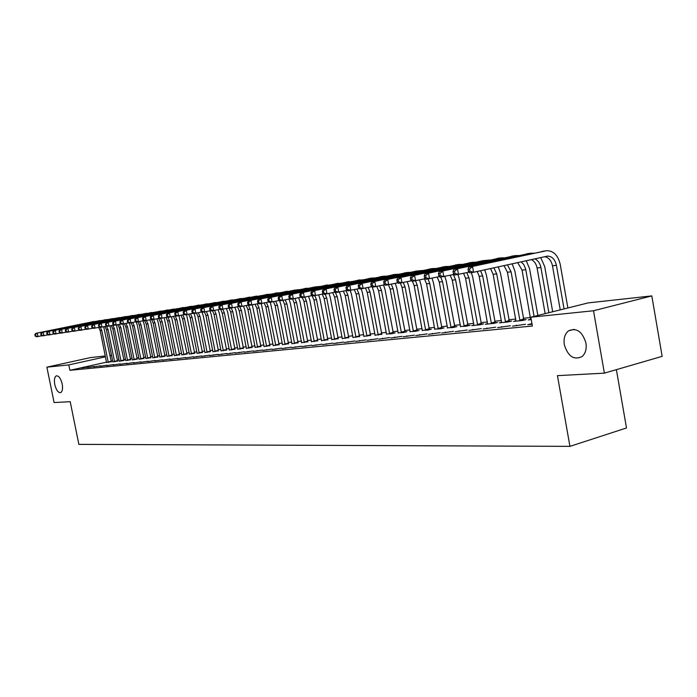 <?xml version="1.0" encoding="UTF-8"?>
<svg xmlns="http://www.w3.org/2000/svg" width="697" height="697" viewBox="0 0 697 697"><rect width="100%" height="100%" fill="white"/><g stroke="black" fill="none" stroke-linecap="round" stroke-linejoin="round"><path stroke-width="1.05" d="M564.309 344.71C563.429 338.489 564.84 333.863 568.552 330.822C576.576 327.477 582.361 331.545 585.933 343.02C586.778 348.927 585.515 353.431 582.152 356.515C573.971 360.419 568.02 356.481 564.309 344.71M54.767 384.544C53.974 379.804 54.505 376.911 56.361 375.849C58.818 375.709 60.761 378.419 62.181 383.96C62.965 388.682 62.442 391.575 60.613 392.638C58.139 392.803 56.187 390.102 54.767 384.544M530.487 317.536L523.264 318.276M515.771 319.052L508.801 319.766M501.413 320.533L494.687 321.221M487.403 321.97L480.904 322.641M473.725 323.382L467.443 324.027M460.36 324.758L454.296 325.377M447.3 326.1L441.445 326.701M434.545 327.416L428.89 327.999M422.077 328.696L416.606 329.263M409.888 329.951L404.6 330.5M397.961 331.18L392.855 331.711M386.304 332.382L381.364 332.896M374.89 333.558L370.116 334.046M363.721 334.708L359.103 335.187M352.787 335.832L348.326 336.294M342.088 336.939L337.766 337.383M331.606 338.019L327.424 338.446M321.334 339.073L317.301 339.491M311.28 340.11L307.368 340.511M301.418 341.121L297.645 341.513M291.755 342.122L288.105 342.497M282.285 343.098L278.748 343.455M272.997 344.048L269.582 344.405M263.884 344.989L260.582 345.329M254.954 345.912L251.756 346.235M246.189 346.81L243.096 347.132M237.59 347.698L234.601 348.003M229.147 348.57L226.255 348.866M220.862 349.424L218.065 349.711M212.724 350.26L210.024 350.539M204.735 351.079L202.121 351.349M196.885 351.889L194.367 352.151M189.183 352.682L186.744 352.935M181.612 353.457L179.251 353.701M174.172 354.224L171.889 354.459M166.862 354.982L164.658 355.209M159.683 355.723L157.548 355.94M152.617 356.446L150.561 356.664M145.673 357.16L143.687 357.369M138.842 357.866L136.926 358.066M132.134 358.554L130.278 358.746M125.53 359.234L123.735 359.425M119.03 359.905L117.305 360.088M588.233 302.89L651.817 295.903L593.513 310.757L530.818 317.222L588.233 302.89M593.513 310.757L604.377 373.148L662.15 356.35L651.817 295.903M616.383 369.654L626.498 427.975L569.937 446.359L78.866 444.372L70.205 401.69L54.096 402.552L46.882 367.171L90.549 357.578L105.291 355.958M109.917 355.453L111.572 355.27M512.504 326.152L525.529 324.279L512.504 326.152M515.998 320.803L513.611 321.404L522.358 320.515L526.113 319.575L523.726 319.818M483.117 329.01L495.654 327.198L483.117 329.01M487.63 323.696L485.356 324.262L493.685 323.417L497.405 322.493L495.14 322.728M455.158 331.728L467.243 329.977L455.158 331.728M460.578 326.457L466.363 326.179L470.048 325.272L467.879 325.499M428.524 334.325L440.182 332.626L428.524 334.325M434.771 329.089L440.295 328.818L443.937 327.93L441.872 328.139M403.119 336.79L414.375 335.144L403.119 336.79M410.106 331.598L415.386 331.336L419.002 330.465L417.024 330.666M378.854 339.151L389.736 337.557L378.854 339.151M386.521 334.002L391.575 333.75L395.147 332.887L393.256 333.079M355.662 341.408L366.195 339.857L355.662 341.408M363.939 336.294L370.508 335.396M333.48 343.569L343.673 342.061L333.48 343.569M342.297 338.498L348.709 337.609M312.23 345.634L322.101 344.17L312.23 345.634M321.552 340.615L327.808 339.735M291.86 347.611L301.435 346.191L291.86 347.611M301.627 342.636L307.734 341.774M272.309 349.519L281.614 348.125L272.309 349.519M282.494 344.588L288.462 343.734M253.542 351.34L262.577 349.99L253.542 351.34M264.093 346.453L269.931 345.616M235.508 353.091L244.29 351.776L235.508 353.091M246.398 348.256L252.096 347.428M218.17 354.782L226.699 353.492L218.17 354.782M229.348 349.99L234.933 349.171M201.468 356.402L209.771 355.148L201.468 356.402M212.925 351.654L218.388 350.852M185.393 357.97L193.478 356.742L185.393 357.97M197.094 353.266L202.444 352.482M169.894 359.478L177.77 358.284L169.894 359.478M181.812 354.817L187.057 354.041M154.943 360.933L162.619 359.757L154.943 360.933M167.062 356.315L172.203 355.548M140.515 362.335L148.008 361.185L140.515 362.335M152.817 357.77L157.853 357.012M126.584 363.686L133.894 362.571L126.584 363.686M139.043 359.164L143.983 358.424M113.123 365.001L120.259 363.904L113.123 365.001M125.721 360.515L130.566 359.783M100.115 366.265L107.077 365.193L100.115 366.265M112.836 361.83L117.593 361.107M87.517 367.493L94.33 366.439L87.517 367.493M112.679 360.767L111.05 361.133M106.536 362.144L69.909 370.316L532.377 326.03L530.818 317.222M81.375 368.086L88.11 367.049L81.375 368.086M106.545 362.466L111.259 361.743M93.764 366.883L100.647 365.82L93.764 366.883M119.222 361.177L124.031 360.445M106.563 365.637L113.611 364.548L106.563 365.637M132.325 359.844L137.222 359.112M119.797 364.348L127.02 363.242L119.797 364.348M145.873 358.476L150.857 357.718M133.493 363.015L140.89 361.882L133.493 363.015M159.874 357.047L164.962 356.289M147.668 361.638L155.248 360.48L147.668 361.638M174.372 355.575L179.565 354.799M162.349 360.21L170.129 359.025L162.349 360.21M189.384 354.05L194.681 353.266M177.569 358.728L185.55 357.517L177.569 358.728M204.935 352.473L210.346 351.671M193.357 357.195L201.546 355.958L193.357 357.195M221.062 350.835L226.586 350.025M209.736 355.601L218.152 354.329L209.736 355.601M237.79 349.127L243.436 348.308M226.752 353.945L235.412 352.647L226.752 353.945M255.163 347.367L260.931 346.531M244.438 352.229L253.342 350.887L244.438 352.229M273.207 345.529L279.105 344.684M262.839 350.434L271.996 349.066L262.839 350.434M291.965 343.621L298.002 342.767M281.989 348.578L291.424 347.167L281.989 348.578M311.489 341.635L317.666 340.763M301.932 346.636L311.664 345.189L301.932 346.636M331.816 339.57L338.15 338.681M322.737 344.614L332.774 343.124L322.737 344.614M353.004 337.409L359.495 336.512M344.449 342.497L354.808 340.972L344.449 342.497M375.108 335.161L381.756 334.246M367.127 340.293L377.835 338.716L367.127 340.293M398.179 332.809L403.345 332.556L406.943 331.694L405.009 331.885M390.843 337.984L401.916 336.363L390.843 337.984M422.295 330.352L427.697 330.09L431.33 329.211L429.308 329.42M415.673 335.571L427.122 333.898L415.673 335.571M447.526 327.782L453.172 327.52L456.84 326.614L454.723 326.832M441.68 333.044L453.547 331.319L441.68 333.044M473.943 325.09L471.721 325.638L479.867 324.819L483.561 323.905L481.348 324.131M468.968 330.387L481.278 328.609L468.968 330.387M501.64 322.267L499.313 322.85L507.852 321.988L511.581 321.056L509.263 321.291M497.623 327.599L510.404 325.76L497.623 327.599M530.713 319.304L528.256 319.923L531.236 319.618M531.794 324.279L531.68 323.678L527.76 324.671L532.064 324.253M69.909 370.316L68.811 364.906L46.882 367.171M604.377 373.148L557.443 375.648L569.937 446.359M111.616 355.453L109.987 355.818M105.465 356.812L68.811 364.906M196.772 356.864L196.685 356.428M204.909 356.071L204.822 355.636M213.195 355.27L213.108 354.825M221.637 354.442L221.55 353.998M230.254 353.606L230.158 353.161M239.027 352.752L238.94 352.299M247.975 351.88L247.888 351.427M257.106 350.992L257.01 350.53M266.411 350.086L266.324 349.624M275.907 349.162L275.82 348.692M285.604 348.221L285.509 347.742M295.493 347.263L295.406 346.775M305.591 346.278L305.504 345.79M315.907 345.276L315.811 344.78M326.44 344.248L326.344 343.752M337.2 343.203L337.104 342.697M348.195 342.14L348.099 341.626M359.425 341.042L359.33 340.528M370.917 339.927L370.813 339.404M382.662 338.786L382.557 338.254M394.668 337.618L394.572 337.087M406.961 336.416L406.865 335.884M419.533 335.196L419.437 334.656M432.41 333.941L432.306 333.393M445.592 332.661L445.488 332.103M459.088 331.345L458.983 330.787M472.914 330.003L472.819 329.437M487.09 328.627L486.985 328.043M501.613 327.215L501.509 326.623M516.512 325.76L516.407 325.168M103.696 326.762L111.302 361.865M106.545 362.588L100.22 330.666L98.678 327.39M108.262 362.414L101.771 330.448L100.377 327.355M42.099 335.719L36.558 336.782L35.129 336.015L35.713 335.928L35.434 334.543L34.85 334.63L35.129 336.015M34.85 334.63L35.852 333.323L93.729 321.561M35.852 333.323L95.611 321.404M35.434 334.543L37.316 333.105L38.021 336.564L35.713 335.928M108.105 362.004L111.093 361.334M110.004 325.874L117.636 361.22M112.836 361.952L106.467 329.777L104.942 326.501M114.587 361.778L108.052 329.55L106.458 326.187M48.084 334.83L42.447 335.91L41.018 335.135L41.611 335.048L41.332 333.654L40.74 333.741L41.018 335.135M40.74 333.741L41.742 332.425L99.959 320.594M41.742 332.425L101.858 320.428M41.332 333.654L43.223 332.199L43.937 335.684L41.611 335.048M114.421 361.36L117.427 360.689M116.416 324.976L124.075 360.567M119.222 361.307L112.827 328.862L111.32 325.604M121.008 361.124L114.43 328.635L112.853 325.281M54.174 333.933L48.441 335.022L47.013 334.246L47.614 334.159L47.326 332.748L46.725 332.844L47.013 334.246M46.725 332.844L47.727 331.511L106.292 319.601M47.727 331.511L108.209 319.435M47.326 332.748L49.234 331.284L49.957 334.804L47.614 334.159M120.834 360.706L123.857 360.027M122.916 324.027L130.618 359.905M125.721 360.645L119.283 327.938L117.793 324.689M127.534 360.462L120.912 327.703L119.353 324.366M60.369 333.009L54.532 334.124L53.094 333.34L53.713 333.244L53.425 331.824L52.806 331.92L53.094 333.34M52.806 331.92L53.817 330.578L112.731 318.59M53.817 330.578L114.674 318.433M53.425 331.824L55.351 330.352L56.074 333.898L53.713 333.244M127.359 360.044L130.4 359.364M129.511 323.051L137.274 359.234M132.325 359.983L125.843 326.998L124.38 323.757M134.164 359.791L127.499 326.762L125.965 323.425M66.668 332.077L60.726 333.21L59.289 332.417L59.916 332.321L59.628 330.892L59.001 330.988L59.289 332.417M59.001 330.988L60.003 329.637L119.274 317.571M60.003 329.637L121.234 317.405M59.628 330.892L61.571 329.402L62.294 332.974L59.916 332.321M133.99 359.364L137.048 358.685M136.072 321.77L137.292 325.15L144.035 358.546M139.043 359.303L132.517 326.039L131.08 322.816M140.907 359.112L134.199 325.795L132.691 322.476M73.072 331.127L67.034 332.277L65.588 331.476L66.224 331.38L65.936 329.942L65.3 330.038L65.588 331.476M65.3 330.038L66.302 328.679L125.93 316.525M66.302 328.679L127.917 316.368M65.936 329.942L67.897 328.435L68.628 332.042L66.224 331.38M140.742 358.685L143.809 357.988M142.92 320.803L144.122 324.166L150.909 357.849M145.873 358.606L139.304 325.063L137.858 321.822M147.773 358.415L141.021 324.819L139.531 321.517M79.589 330.16L73.446 331.336L72 330.526L72.645 330.43L72.349 328.967L71.704 329.071L72 330.526M71.704 329.071L72.715 327.695L132.691 315.471M72.715 327.695L134.704 315.305M72.349 328.967L74.326 327.451L75.067 331.092L72.645 330.43M147.598 357.988L150.683 357.291M149.881 319.827L151.066 323.173L157.905 357.143M152.817 357.909L146.204 324.079L144.749 320.803M154.751 357.709L147.947 323.826L146.483 320.533M86.228 329.167L79.972 330.369L78.517 329.55L79.179 329.454L78.883 327.982L78.221 328.087L78.517 329.55M78.221 328.087L79.231 326.701L139.574 314.391M79.231 326.701L141.613 314.234M78.883 327.982L80.878 326.449L81.619 330.125L79.179 329.454M154.568 357.273L157.679 356.576M156.964 318.825L158.132 322.153L165.023 356.42M159.874 357.195L153.227 323.068L151.537 319.479M161.843 356.995L154.995 322.816L153.532 319.505M92.98 328.165L86.611 329.385L85.156 328.566L85.827 328.461L85.531 326.98L84.86 327.085L85.156 328.566M84.86 327.085L85.862 325.691L146.579 313.293M85.862 325.691L148.635 313.136M85.531 326.98L87.543 325.438L88.284 329.141L85.827 328.461M161.66 356.55L164.788 355.845M164.178 317.815L172.255 355.688M167.062 356.463L160.362 322.049L158.698 318.468M169.066 356.263L162.174 321.787L160.702 318.451M99.854 327.146L93.372 328.392L91.917 327.555L92.596 327.451L92.292 325.961L91.612 326.057L91.917 327.555M91.612 326.057L92.614 324.663L155.78 312.021M92.614 324.663L151.885 312.465M92.292 325.961L94.322 324.401L95.08 328.139L92.596 327.451M168.883 355.818L172.02 355.104M171.506 316.778L179.626 354.939M174.372 355.723L167.629 321.003L165.991 317.431M176.411 355.522L169.467 320.742L167.742 317.065L160.083 318.538L158.611 317.614L159.421 317.501L159.099 315.872L158.289 315.994L158.611 317.614M106.85 326.109L100.246 327.372L98.791 326.527L99.488 326.431L99.183 324.915L98.486 325.02L98.791 326.527M98.486 325.02L99.497 323.608L160.955 311.045M99.497 323.608L163.054 310.888M99.183 324.915L101.231 323.347L101.989 327.12L99.488 326.431M176.228 355.069L179.382 354.355M178.972 315.732L187.118 354.181M181.812 354.973L175.025 319.949L173.405 316.386M183.886 354.764L176.899 319.679L175.191 316.011M113.986 325.046L107.251 326.344L105.796 325.49L106.502 325.386L106.197 323.861L105.491 323.966L105.796 325.49M105.491 323.966L106.493 322.537L168.325 309.895M106.493 322.537L170.46 309.729M106.197 323.861L108.262 322.267L109.028 326.083L106.502 325.386M183.694 354.311L186.874 353.588M186.552 314.635L194.742 353.414M189.384 354.207L182.553 318.869L180.959 315.314M191.492 353.998L184.452 318.59L182.78 314.931M121.243 323.974L114.386 325.29L112.923 324.427L113.646 324.314L113.332 322.781L112.618 322.885L112.923 324.427M112.618 322.885L113.62 321.456L177.988 308.562M113.62 321.456L173.919 309.015M113.332 322.781L115.423 321.178L116.19 325.02L113.646 324.314M191.3 353.536L194.489 352.813M194.254 313.502L202.505 352.621M197.085 353.431L190.211 317.771L188.643 314.234M199.237 353.213L192.145 317.492L190.499 313.842M128.631 322.877L121.653 324.218L120.189 323.347L120.921 323.234L120.607 321.683L119.875 321.796L120.189 323.347M119.875 321.796L120.877 320.341L183.485 307.525M120.877 320.341L185.663 307.36M120.607 321.683L122.716 320.062L123.491 323.948L120.921 323.234M199.046 352.752L202.252 352.02M201.921 311.986L203.228 315.68L210.407 351.828M204.935 352.63L198.009 316.647L196.467 313.127M207.122 352.412L199.987 316.368L198.357 312.735M136.168 321.753L129.05 323.12L127.586 322.241L128.335 322.127L128.021 320.559L127.272 320.672L127.586 322.241M127.272 320.672L128.274 319.217L191.266 306.305M128.274 319.217L193.47 306.149M128.021 320.559L130.147 318.93L130.923 322.85L128.335 322.127M206.931 351.95L210.154 351.21M209.936 310.853L211.217 314.53L218.457 351.009M212.925 351.828L205.955 315.514L204.43 311.995M215.146 351.602L207.959 315.227L206.364 311.603M143.843 320.611L136.595 322.014L135.122 321.117L135.88 321.003L135.566 319.426L134.809 319.54L135.122 321.117M134.809 319.54L135.81 318.067L199.194 305.059M135.81 318.067L201.424 304.903M135.566 319.426L137.71 317.771L138.503 321.726L135.88 321.003M214.955 351.131L218.196 350.391M218.1 309.703L219.363 313.362L226.656 350.182M221.062 351L214.04 314.356L212.507 310.801M223.328 350.774L216.087 314.059L214.519 310.453M151.667 319.453L144.27 320.873L142.807 319.975L143.582 319.853L143.26 318.259L142.484 318.381L142.807 319.975M142.484 318.381L143.486 316.891L207.262 303.796M143.486 316.891L209.527 303.639M143.26 318.259L145.429 316.595L146.222 320.585L143.582 319.853M223.127 350.303L226.386 349.554M226.412 308.527L227.658 312.169L235.002 349.336M229.348 350.164L222.282 313.171L220.74 309.59M231.657 349.929L224.364 312.875L222.822 309.285M159.648 318.268L152.103 319.723L150.63 318.808L151.423 318.686L151.101 317.074L150.317 317.196L150.63 318.808M150.317 317.196L151.31 315.697L215.486 302.515M151.31 315.697L217.778 302.359M151.101 317.074L153.288 315.401L154.089 319.426L151.423 318.686M231.456 349.45L234.732 348.7M234.88 307.342L236.109 310.958L243.506 348.474M237.79 349.31L230.672 311.968L228.86 308.013M240.143 349.075L232.798 311.664L231.238 308.039M158.289 315.994L159.291 314.478L223.868 301.2M159.291 314.478L226.185 301.043M159.099 315.872L161.303 314.173L162.105 318.241L159.421 317.501M239.934 348.587L243.236 347.829M243.514 306.131L244.725 309.721L252.175 347.594M246.389 348.439L239.228 310.74L237.442 306.802M248.785 348.195L241.389 310.435L239.82 306.767M176.071 315.828L168.23 317.344L166.749 316.403L167.576 316.281L167.254 314.635L166.426 314.765L166.749 316.403M166.426 314.765L167.419 313.241L232.406 299.867M167.419 313.241L234.758 299.71M167.254 314.635L169.476 312.927L170.286 317.039L167.576 316.281M248.576 347.707L251.896 346.94M252.314 304.894L261 346.705M255.154 347.55L247.94 309.494L246.189 305.565M257.594 347.306L250.145 309.172L248.298 305.12M184.531 314.565L176.524 316.116L175.052 315.166L175.888 315.044L175.566 313.38L174.72 313.511L175.052 315.166M174.72 313.511L175.714 311.977L241.11 298.508M175.714 311.977L243.488 298.351M175.566 313.38L177.813 311.655L178.624 315.802L175.888 315.044M257.385 346.818L260.722 346.043M261.27 303.604L270.009 345.79M264.093 346.653L256.827 308.222L255.102 304.301M266.576 346.4L259.075 307.9L257.254 303.848M193.156 313.284L184.993 314.87L183.511 313.911L184.374 313.781L184.043 312.099L183.189 312.23L183.511 313.911M183.189 312.23L184.174 310.679L249.988 297.114M184.174 310.679L252.392 296.966M184.043 312.099L186.317 310.357L187.136 314.547L184.374 313.781M266.367 345.904L269.722 345.12M270.384 302.263L279.183 344.867M273.198 345.729L265.888 306.924L264.189 303.021M275.742 345.468L268.179 306.593L266.385 302.559M201.964 311.977L193.627 313.589L192.145 312.622L193.025 312.491L192.694 310.792L191.814 310.932L192.145 312.622M191.814 310.932L192.799 309.363L261.471 295.545M192.799 309.363L256.723 296.059M192.694 310.792L194.986 309.032L195.813 313.267L193.025 312.491M275.524 344.971L278.887 344.187M279.471 300.477L280.865 304.528L288.541 343.917M282.485 344.788L275.123 305.6L273.459 301.714M285.073 344.527L277.458 305.26L275.698 301.243M210.947 310.635L202.435 312.291L200.963 311.306L201.851 311.176L201.52 309.459L200.631 309.599L200.963 311.306M200.631 309.599L201.607 308.022L268.258 294.256M201.607 308.022L270.732 294.108M201.52 309.459L203.838 307.682L204.665 311.96L201.851 311.176M284.855 344.022L288.244 343.229M288.959 299.1L290.353 303.169L298.089 342.95M291.956 343.83L284.542 304.249L282.912 300.39M294.596 343.56L286.929 303.901L285.195 299.902M220.121 309.276L211.435 310.967L209.954 309.965L210.86 309.834L210.529 308.1L209.614 308.24L209.954 309.965M209.614 308.24L210.59 306.654L277.676 292.784M210.59 306.654L280.177 292.635M210.529 308.1L212.873 306.305L213.709 310.627L210.86 309.834M294.378 343.055L297.785 342.253M298.664 297.741L300.024 301.775L307.821 341.966M301.618 342.854L294.151 302.864L292.531 298.987M304.319 342.575L296.582 302.515L294.892 298.543M229.487 307.882L220.609 309.607L219.137 308.597L220.06 308.457L219.721 306.715L218.797 306.854L219.137 308.597M218.797 306.854L219.764 305.251L287.277 291.285M219.764 305.251L289.813 291.137M219.721 306.715L222.09 304.894L222.935 309.268L220.06 308.457M304.092 342.061L307.516 341.26M308.562 296.347L309.895 300.363L317.754 340.964M311.481 341.852L303.953 301.461L302.324 297.541M314.225 341.574L306.436 301.104L304.781 297.149M239.054 306.462L229.984 308.222L228.511 307.203L229.452 307.063L229.113 305.295L228.163 305.443L228.511 307.203M228.163 305.443L229.13 303.822L294.57 290.144L299.64 289.603M229.13 303.822L294.57 290.144M229.113 305.295L231.509 303.456L232.362 307.874L229.452 307.063M313.998 341.051L317.44 340.249M318.66 294.927L319.975 298.917L327.895 339.936M321.535 340.833L313.964 300.024L311.977 295.615M324.34 340.554L316.49 299.666L314.844 295.694M248.82 305.007L239.559 306.811L238.078 305.774L239.054 305.635L238.705 303.848L237.738 303.997L238.078 305.774M237.738 303.997L238.696 302.359L307.072 288.183M238.696 302.359L309.677 288.044M238.705 303.848L241.118 301.993L241.981 306.453L239.054 305.635M324.114 340.023L327.573 339.212M328.975 293.481L330.256 297.436L338.237 338.89M331.807 339.796L324.175 298.56L322.223 294.169M334.673 339.509L326.762 298.194L325.098 294.186M258.805 303.517L249.334 305.364L247.862 304.319L248.846 304.171L248.498 302.367L247.513 302.515L247.862 304.319M247.513 302.515L248.463 300.869L314.678 286.998L319.923 286.45M248.463 300.869L314.678 286.998M248.498 302.367L250.946 300.494L251.809 304.998L248.846 304.171M334.438 338.977L337.914 338.15M339.5 292.008L340.755 295.929L348.805 337.827M342.288 338.733L334.604 297.07L332.687 292.688M345.215 338.437L337.243 296.687L335.205 292.148M269.007 302.001L259.319 303.892L257.846 302.829L258.866 302.681L258.509 300.86L257.498 301.008L257.846 302.829M257.498 301.008L258.448 299.344L327.703 284.951M258.448 299.344L330.378 284.82M258.509 300.86L260.983 298.961L261.854 303.517L258.866 302.681M344.971 337.906L348.474 337.078M350.234 290.475L351.48 294.387L359.591 336.729M352.987 337.653L345.25 295.545L343.368 291.18M355.975 337.348L347.942 295.153L345.947 290.623M279.436 300.451L269.53 302.385L268.057 301.313L269.094 301.156L268.746 299.309L267.709 299.466L268.057 301.313M267.709 299.466L268.65 297.785L338.35 283.287M268.65 297.785L341.068 283.156M268.746 299.309L271.238 297.392L272.118 302.001L269.094 301.156M355.731 336.808L359.251 335.971M361.177 288.854L362.431 292.818L370.604 335.623M363.921 336.546L356.123 293.986L354.285 289.638M366.97 336.242L358.877 293.585L356.916 289.072M290.091 298.865L279.967 300.843L278.495 299.754L279.558 299.597L279.201 297.732L278.147 297.889L278.495 299.754M278.147 297.889L279.079 296.199L349.232 281.588M279.079 296.199L351.976 281.457M279.201 297.732L281.719 295.789L282.607 300.451L279.558 299.597M366.727 335.693L370.264 334.848M372.181 286.824L373.618 291.207L381.86 334.482M375.091 335.414L367.232 292.392L365.437 288.07M378.21 335.1L370.046 291.991L368.129 287.495M300.999 297.236L290.632 299.274L289.168 298.168L290.248 298.002L289.891 296.12L288.811 296.277L289.168 298.168M288.811 296.277L289.743 294.57L360.34 279.845M289.743 294.57L363.128 279.724M289.891 296.12L292.444 294.16L293.341 298.874L290.248 298.002M377.957 334.551L381.512 333.697M383.55 285.021L385.058 289.569L393.361 333.323M386.495 334.264L378.584 290.762L376.833 286.476M389.684 333.941L381.459 290.353L379.586 285.883M312.151 295.58L301.54 297.663L300.085 296.539L301.191 296.373L300.825 294.465L299.727 294.631L300.085 296.539M299.727 294.631L300.642 292.906L371.701 278.068M300.642 292.906L371.667 278.077L374.524 277.946M300.825 294.465L303.404 292.479L304.31 297.253L301.191 296.373M389.431 333.384L393.003 332.521M395.269 283.374L396.741 287.887L405.123 332.129M398.161 333.079L390.189 289.098L388.473 284.829M401.42 332.757L393.125 288.68L391.296 284.237M323.565 293.881L312.7 296.016L311.254 294.875L312.378 294.709L312.012 292.775L310.888 292.949L311.254 294.875M310.888 292.949L311.794 291.198L383.306 276.256M311.794 291.198L383.272 276.265L386.173 276.134M312.012 292.775L314.626 290.771L315.532 295.598L312.378 294.709M401.158 332.19L404.748 331.319M407.24 281.693L408.695 286.171L417.137 330.918M410.08 331.877L402.056 287.399L400.322 283.078M413.417 331.537L405.062 286.964L403.267 282.555M335.24 292.139L324.122 294.326L322.676 293.176L323.835 293.001L323.46 291.05L322.31 291.224L322.676 293.176M322.31 291.224L323.208 289.455L395.182 274.4M323.208 289.455L395.147 274.4L398.083 274.287M323.46 291.05L326.1 289.02L327.024 293.899L323.835 293.001M413.155 330.97L416.762 330.099M419.498 279.976L420.91 284.42L429.422 329.672M422.277 330.639L414.184 285.657L412.441 281.292M425.684 330.3L417.259 285.221L415.517 280.839M347.202 290.353L335.815 292.601L334.368 291.433L335.553 291.25L335.179 289.281L333.994 289.455L334.368 291.433M333.994 289.455L334.891 287.678L407.318 272.501M334.891 287.678L407.283 272.501L410.272 272.388M335.179 289.281L337.853 287.225L338.777 292.165L335.553 291.25M425.414 329.725L429.038 328.836M432.027 278.225L433.403 282.625L441.994 328.4M434.745 329.385L426.59 283.879L424.438 278.905M438.23 329.028L429.735 283.426L427.984 278.992M359.443 288.532L347.777 290.832L346.339 289.647L347.55 289.464L347.176 287.469L345.965 287.652L346.339 289.647M345.965 287.652L346.845 285.848L416.571 271.055L422.73 270.453M346.845 285.848L416.571 271.055M347.176 287.469L349.877 285.387L350.809 290.388L347.55 289.464M437.96 328.444L441.602 327.555M444.852 276.43L446.193 280.786L454.853 327.102M447.5 328.087L439.284 282.058L437.185 277.101M451.064 327.729L442.508 281.597L440.739 277.11M371.989 286.659L360.027 289.028L358.598 287.817L359.844 287.634L359.469 285.613L358.223 285.796L358.598 287.817M358.223 285.796L359.086 283.984L432.454 268.563M359.086 283.984L432.419 268.572L435.486 268.467M359.469 285.613L362.196 283.505L363.137 288.567L359.844 287.634M450.785 327.137L454.453 326.24M457.955 274.566L459.279 278.905L468.018 325.778M460.551 326.771L452.275 280.194L450.218 275.263M464.202 326.405L455.577 279.724L453.364 274.574M384.84 284.742L372.581 287.173L371.161 285.953L372.433 285.761L372.05 283.714L370.778 283.906L371.161 285.953M370.778 283.906L371.632 282.067L445.461 266.533M371.632 282.067L445.427 266.533L448.537 266.437M372.05 283.714L374.812 281.579L375.77 286.702L372.433 285.761M463.923 325.804L467.6 324.898M471.346 272.597L472.679 276.979L481.488 324.419M473.916 325.421L465.579 278.295L463.566 273.381M477.654 325.037L468.95 277.807L466.79 272.675M398.013 282.782L385.441 285.273L384.03 284.027L385.328 283.836L384.944 281.762L383.646 281.963L384.03 284.027M383.646 281.963L384.483 280.107L458.774 264.442M384.483 280.107L458.748 264.451L461.902 264.363M384.944 281.762L387.75 279.61L388.708 284.794L385.328 283.836M477.367 324.436L481.061 323.521M484.711 269.826L486.393 275.01L495.279 323.025M487.595 324.035L479.196 276.343L477.236 271.464M491.42 323.643L482.655 275.846L480.547 270.741M411.518 280.769L398.623 283.33L397.22 282.067L398.553 281.867L398.17 279.767L396.828 279.967L397.22 282.067M396.828 279.967L397.656 278.094L472.418 262.307M397.656 278.094L472.383 262.316L475.598 262.238M398.17 279.767L401.002 277.58L401.969 282.834L398.553 281.867M491.132 323.033L494.844 322.119M498.277 266.855L500.446 272.997L509.402 321.596M501.605 322.615L493.145 274.339L490.531 268.545M505.525 322.223L496.682 273.834L493.885 267.814M425.37 278.695L412.136 281.335L410.742 280.055L412.11 279.845L411.727 277.72L410.35 277.929L410.742 280.055M410.35 277.929L411.16 276.029L482.838 260.687L489.616 260.059M411.16 276.029L482.838 260.687M411.727 277.72L414.593 275.507L415.569 280.83L412.11 279.845M505.229 321.605L508.967 320.672M512.138 263.815L514.839 270.924L523.883 320.132M515.963 321.16L507.433 272.292L504.027 265.592M519.979 320.759L511.058 271.769L507.425 264.851M439.58 276.578L425.998 279.288L424.612 277.981L426.015 277.772L425.623 275.62L424.22 275.829L424.612 277.981M424.22 275.829L425.013 273.921L500.716 257.881M425.013 273.921L500.681 257.89L503.983 257.82M425.623 275.62L428.533 273.381L429.518 278.765L426.015 277.772M519.674 320.132L523.43 319.191M526.27 260.722L529.589 268.807L537.857 315.471M530.67 319.679L522.079 270.192L517.679 262.603M534.085 316.412L525.651 268.955L523.752 264.503L521.112 261.845M454.165 274.4L440.208 277.188L438.84 275.864L440.286 275.646L439.885 273.468L438.448 273.686L438.84 275.864M438.448 273.686L439.223 271.752L515.388 255.59M439.223 271.752L515.362 255.599L518.716 255.538M439.885 273.468L442.83 271.203L443.823 276.657L440.286 275.646M540.706 257.559L544.714 266.637L552.677 311.768M545.15 313.65L537.091 268.04C536.254 263.928 534.346 261.114 531.384 259.598M548.887 312.718L540.907 267.491C540.001 263.144 537.962 260.269 534.782 258.857M469.142 272.161L454.801 275.036L453.451 273.686L454.932 273.468L454.531 271.255L453.05 271.481L453.451 273.686M453.05 271.481L453.808 269.521L530.443 253.229M453.808 269.521L530.408 253.238L533.815 253.194M454.531 271.255L457.511 268.955L458.513 274.487L454.932 273.468M468.036 269.216L468.445 271.455L469.961 271.229L469.56 268.981L468.036 269.216L468.776 267.239L546.788 250.676C553.584 250.807 558.07 255.39 560.231 264.407L567.872 307.969M560.24 309.877L552.486 265.836C551.275 260.46 548.644 257.411 544.61 256.705M564.065 308.919L556.398 265.269C554.96 259.275 551.98 256.217 547.467 256.113L473.585 272.266L469.778 272.823L468.445 271.455M468.776 267.239L545.882 250.815M469.56 268.981L472.583 266.655L473.585 272.266L469.961 271.229M100.22 330.666L101.771 330.448M92.161 321.814L93.703 321.57M106.467 329.777L108.052 329.55M98.364 320.838L99.932 320.594M112.827 328.862L114.43 328.635M104.672 319.853L106.266 319.601M119.283 327.938L120.912 327.703M111.084 318.851L112.705 318.599M125.843 326.998L127.499 326.762M117.601 317.832L119.248 317.571M132.517 326.039L134.199 325.795M124.223 316.795L125.904 316.534M139.304 325.063L141.021 324.819M130.966 315.741L132.665 315.471M146.204 324.079L147.947 323.826M137.823 314.669L139.548 314.399M153.227 323.068L154.995 322.816M144.793 313.58L146.553 313.302M160.362 322.049L162.174 321.787M167.629 321.003L169.467 320.742M159.099 311.341L160.92 311.054M175.025 319.949L176.899 319.679M166.444 310.191L168.299 309.895M182.553 318.869L184.452 318.59M190.211 317.771L192.145 317.492M181.534 307.83L183.45 307.525M198.009 316.647L199.987 316.368M189.279 306.619L191.239 306.305M205.955 315.514L207.959 315.227M197.164 305.382L199.159 305.068M214.04 314.356L216.087 314.059M205.206 304.127L207.236 303.805M222.282 313.171L224.364 312.875M213.387 302.846L215.46 302.515M230.672 311.968L232.798 311.664M221.733 301.54L223.842 301.209M239.228 310.74L241.389 310.435M230.228 300.207L232.38 299.876M247.94 309.494L250.145 309.172M238.888 298.856L241.084 298.508M256.827 308.222L259.075 307.9M247.723 297.471L249.953 297.122M265.888 306.924L268.179 306.593M275.123 305.6L277.458 305.26M265.905 294.622L268.232 294.265M284.542 304.249L286.929 303.901M275.271 293.158L277.641 292.792M294.151 302.864L296.582 302.515M284.829 291.668L287.242 291.285M303.953 301.461L306.436 301.104M313.964 300.024L316.49 299.666M304.519 288.584L307.046 288.192M324.175 298.56L326.762 298.194M334.604 297.07L337.243 296.687M325.046 285.369L327.677 284.96M345.25 295.545L347.942 295.153M335.64 283.714L338.324 283.296M356.123 293.986L358.877 293.585M346.453 282.024L349.197 281.597M367.232 292.392L370.046 291.991M357.509 280.29L360.305 279.854M378.584 290.762L381.459 290.353M368.8 278.53L371.667 278.077M390.189 289.098L393.125 288.68M380.344 276.718L383.272 276.265M402.056 287.399L405.062 286.964M392.15 274.871L395.147 274.4M414.184 285.657L417.259 285.221M404.225 272.98L407.283 272.501M426.59 283.879L429.735 283.426M439.284 282.058L442.508 281.597M429.213 269.077L432.419 268.572M452.275 280.194L455.577 279.724M442.142 267.047L445.427 266.533M465.579 278.295L468.95 277.807M455.385 264.982L458.748 264.451M479.196 276.343L482.655 275.846M468.942 262.856L472.383 262.316M493.145 274.339L496.682 273.834M507.433 272.292L511.058 271.769M497.066 258.456L500.681 257.89M522.079 270.192L525.799 269.661M511.65 256.174L515.362 255.599M537.091 268.04L540.907 267.491M526.61 253.83L530.408 253.238M552.486 265.836L556.398 265.269M541.952 251.434L545.847 250.824M568.552 330.822L574.119 329.367M546.857 256.208L547.467 256.113"/></g></svg>
